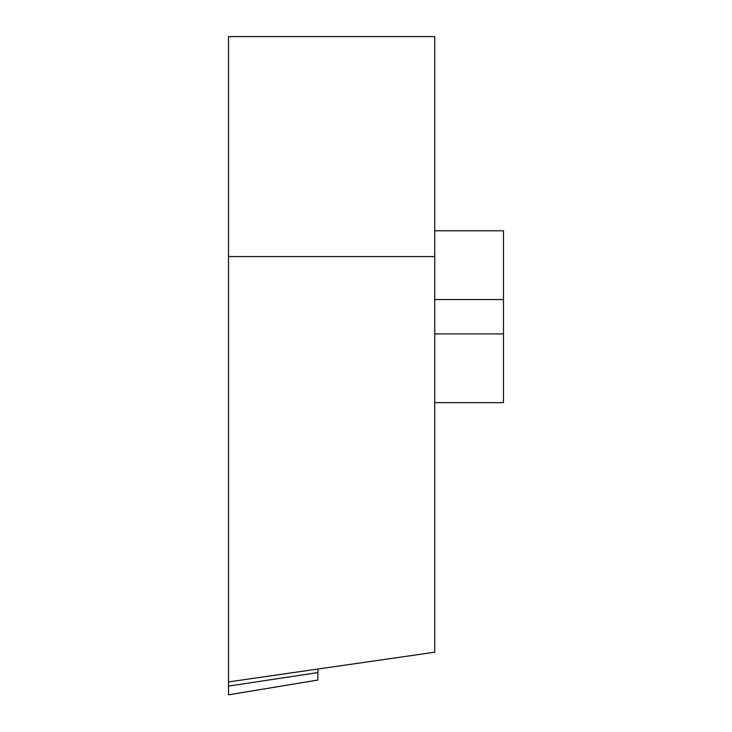 <?xml version="1.0" encoding="UTF-8"?>
<svg xmlns="http://www.w3.org/2000/svg" width="732" height="732" viewBox="0 0 732 732"><rect width="100%" height="100%" fill="white"/><g stroke="black" fill="none" stroke-linecap="round" stroke-linejoin="round"><path stroke-width="1.1" d="M434.744 402.655L503.488 402.655L503.488 230.8L434.744 230.8M317.88 680.065L228.512 694.824L317.88 680.046L317.88 672.571L228.512 686.094L228.512 694.805L228.512 681.922L434.744 652.203L434.744 36.6L228.512 36.6L228.512 256.575L228.512 36.6M228.512 694.824L228.512 256.575L434.744 256.575M317.88 672.571L317.88 669.048L317.88 672.571M228.512 686.094L228.512 256.575M434.744 299.544L503.488 299.544M434.744 333.911L503.488 333.911"/></g></svg>
